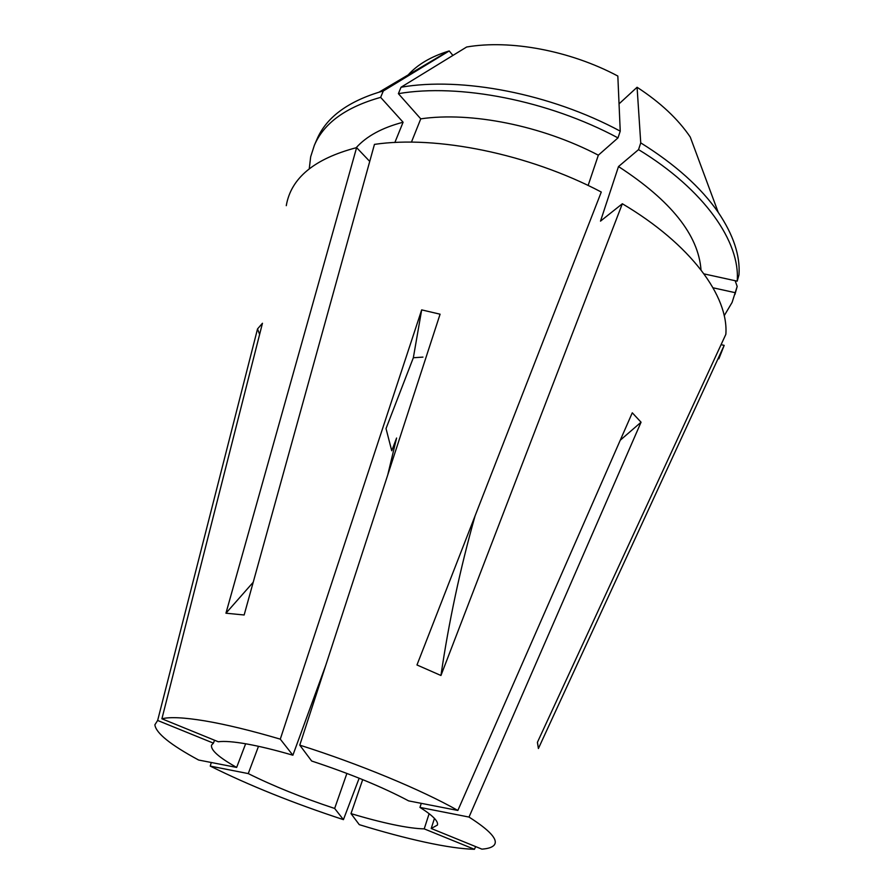 <?xml version="1.0" encoding="UTF-8"?>
<svg xmlns="http://www.w3.org/2000/svg" width="894" height="894" viewBox="0 0 894 894"><rect width="100%" height="100%" fill="white"/><g stroke="black" fill="none" stroke-linecap="round" stroke-linejoin="round"><path stroke-width="1.34" d="M299.769 745.138L311.66 761.017C350.236 773.746 382.565 787.033 408.647 800.89L457.851 810.456C422.046 790.084 359.164 763.912 299.769 745.138L440.083 314.196L421.677 309.883L280.28 739.148C251.002 730.521 225.869 724.431 204.871 720.877C184.231 717.48 169.905 716.776 161.903 718.787L218.292 741.763C224.327 740.958 233.848 741.696 246.833 743.987C259.964 746.345 275.318 750.088 292.886 755.218L325.774 665.27M369.736 161.412L356.605 147.633L225.947 613.206L244.151 614.983L374.452 144.381C436.406 135.218 528.667 153.802 601.282 192.031L416.973 664.968L440.943 675.495L622.336 203.754C691.129 244.453 728.766 296.529 725.85 334.322L537.406 742.344L538.4 748.524L724.185 345.375L718.832 358.863M356.605 147.633C314.42 158.663 290.975 178.018 286.27 205.676M362.696 779.635L350.996 813.607L359.265 824.648C383.068 831.979 405.071 837.846 425.253 842.237C445.424 846.596 461.818 848.954 474.435 849.3L424.214 828.872L429.131 813.674M359.164 778.205L343.43 819.642L334.658 808.455L346.894 773.422M211.275 762.493L210.246 766.102C249.024 785.401 293.422 803.237 343.43 819.642M161.903 718.787L262.456 323.259L257.528 328.925L157.646 720.463L154.874 724.788C155.88 733.069 170.463 744.825 198.624 760.034L236.653 767.432L245.638 743.774M434.45 818.401L431.21 828.492L437.423 825.073C438.552 821.34 432.73 815.451 419.957 807.405L421.286 803.348M350.996 813.607C366.372 818.245 380.464 821.91 393.259 824.614C406.032 827.296 416.347 828.716 424.214 828.872M475.664 846.596L474.435 849.3M419.957 807.405L469.015 817.071C489.934 830.403 498.36 839.701 494.27 844.975C492.404 847.288 488.28 848.674 481.911 849.144L431.21 828.492M422.963 357.108L413.341 357.745L386.029 428.572L391.74 450.777L396.59 438.026L387.717 475.038M421.677 309.883L413.341 357.745M280.28 739.148L292.886 755.218M210.246 766.102L248.253 773.589C273.251 786.027 302.049 797.649 334.658 808.455M258.5 746.311L248.253 773.589M704.036 273.899L737.204 281.163L738.992 274.804C740.288 255.606 733.371 234.787 718.217 212.336L690.269 137.073C678.065 119.036 660.342 102.43 637.076 87.266L640.741 142.872L638.551 149.611L618.503 166.552L600.5 221.142L622.336 203.754M718.217 212.336C701.052 187.561 675.227 164.407 640.741 142.872M735.147 280.705L737.181 286.438L735.416 292.729L713.054 287.801M724.207 315.716L732.097 302.429L737.181 286.438M214.56 740.243L213.431 743.149L211.576 745.093C210.448 749.943 218.806 757.386 236.653 767.432M619.05 103.849L637.076 87.266M457.851 810.456L632.281 412.804L641.054 422.214L620.257 440.217M469.015 817.071L641.054 422.214M721.078 344.659L724.185 345.375M700.997 269.854C698.449 235.066 670.947 200.636 618.503 166.552M734.991 294.338L735.416 292.729M737.204 281.163C740.444 242.229 704.573 189.763 638.551 149.611M401.037 87.232L466.657 47.002C510.34 39.492 570.048 50.589 617.832 76.046L620.235 131.15C550.581 93.635 461.639 76.605 401.037 87.232L398.389 93.658L420.761 118.846L411.43 142.146M452.912 55.428L449.213 50.947L383.291 90.998L380.643 97.368L403.093 122.232C382.151 127.686 366.506 136.19 356.147 147.745M403.093 122.232L394.869 142.492M380.643 97.368C345.911 107.124 323.807 123.137 314.33 145.376L310.665 156.808L309.257 168.765M383.291 90.998L378.967 92.205C346.693 102.296 326.008 118.03 316.912 139.386L314.33 145.376M449.213 50.947L448.05 51.304C430.796 56.724 417.498 64.591 408.156 74.917M620.235 131.15L617.989 137.888L598.343 155.187L588.118 185.483M598.343 155.187C541.73 125.529 470.825 111.504 420.761 118.846M617.989 137.888C548.156 100.385 459.035 83.209 398.389 93.658M157.646 720.463L213.431 743.149M257.528 328.925L259.618 334.412M253.225 582.24L225.947 613.206M475.072 515.883C460.175 568.729 448.799 621.933 440.943 675.495M537.45 742.255L538.4 748.524M448.05 51.304L378.967 92.205"/></g></svg>
